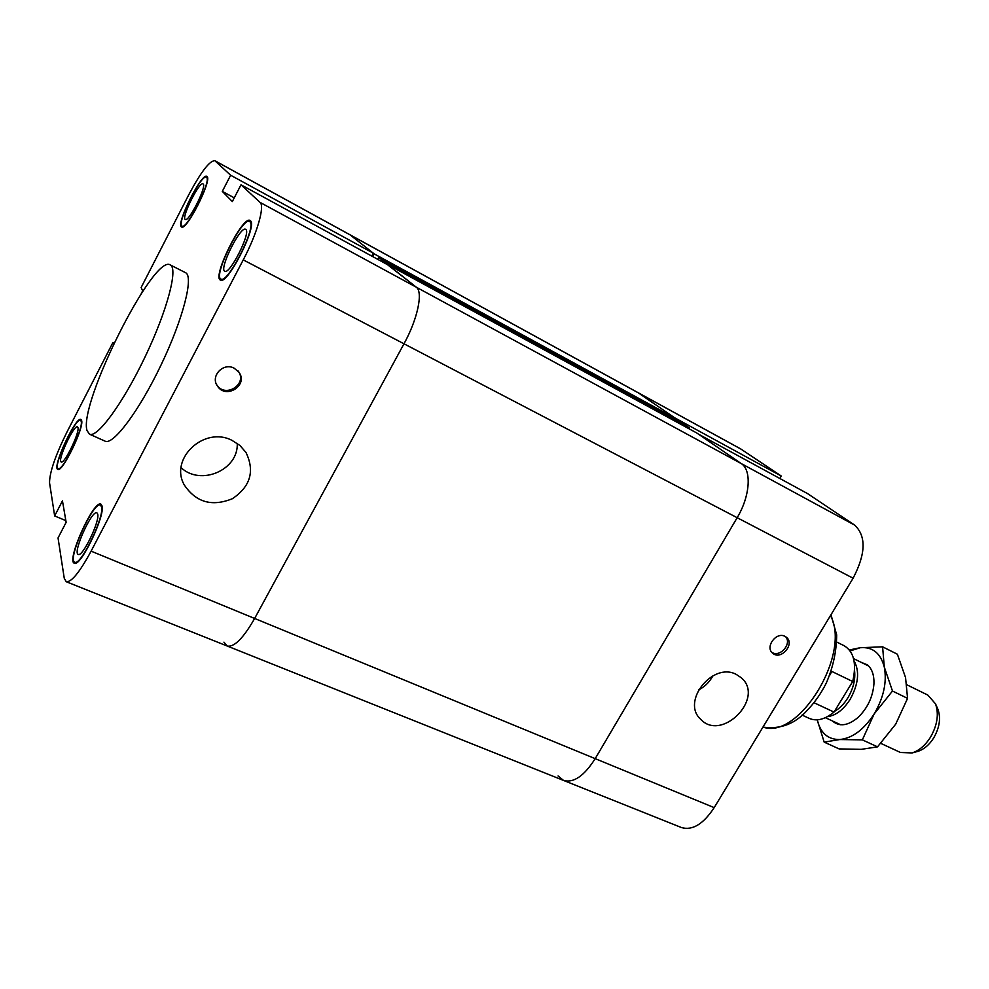 <?xml version="1.0" encoding="UTF-8"?>
<svg xmlns="http://www.w3.org/2000/svg" width="989" height="989" viewBox="0 0 989 989"><rect width="100%" height="100%" fill="white"/><g stroke="black" fill="none" stroke-linecap="round" stroke-linejoin="round"><path stroke-width="1.48" d="M714.194 807.63L595.193 758.65C584.178 775.969 573.62 783.226 563.52 780.42L681.458 827.546C692.424 830.748 703.34 824.109 714.194 807.63L853.099 578.219C865.82 553.852 866.364 536.162 854.719 525.159L807.469 493.548L698.308 434.06L741.243 463.569C751.875 470.096 750.156 496.206 737.164 517.704L595.193 758.65C584.178 775.969 573.62 783.226 563.52 780.42L558.093 775.957M387.391 264.595L416.27 287.181L388.479 265.188L241.007 184.807L232.328 201.571L222.302 191.384L230.647 175.238L373.298 253.172L349.982 234.776L374.225 253.901L676.056 418.755L637.893 392.571L674.609 417.754L781.285 476.03L779.839 478.491M781.285 476.03L740.6 448.858L214.798 160.675L230.647 175.238M784.969 636.347L786.428 637.287C795.304 644.062 780.717 660.825 772.632 653.16C764.769 647.103 776.217 631.477 784.969 636.347M771.766 652.27C779.703 658.006 792.3 643.827 785.6 636.693M736.199 674.374L741.379 677.824C765.202 698.185 721.55 742.368 700.571 719.176C681.038 701.572 712.624 661.728 736.199 674.374M698.407 690.05C704.724 686.811 709.558 682.064 712.908 675.796M374.225 253.901L372.766 256.621M675.611 419.534L676.056 418.755M387.49 264.409L696.775 432.997L741.243 463.569L854.719 525.159M563.52 780.42L227.173 646.015C234.17 647.449 243.331 638.264 254.643 618.459L403.994 343.789C417.63 319.126 423.341 291.854 416.27 287.181C423.341 291.854 417.63 319.126 403.994 343.789L254.643 618.459C243.331 638.264 234.17 647.449 227.173 646.015L223.934 642.158M91.112 551.145L595.193 758.65L737.164 517.704C750.156 496.206 751.875 470.096 741.243 463.569L260.058 202.399C265.052 205.972 257.115 233.651 243.245 259.884L91.112 551.145C79.726 572.161 71.431 582.36 66.226 581.705L64.248 578.231L58.042 537.942L66.139 522.328L62.455 500.854L54.655 515.949L49.549 482.83C49.524 472.569 55.285 455.706 66.856 432.255L112.894 342.565L114.007 343.096M688.789 428.645L689.259 427.829L683.3 423.737L378.849 257.56L382.669 260.589L382.075 261.689M377.872 259.402L378.849 257.56M689.259 427.829L382.669 260.589M222.302 191.384L234.257 197.837M373.298 253.172L371.753 256.064M65.843 520.622L54.655 515.949M113.488 344.209L112.894 342.565M214.798 160.675C209.507 160.713 200.767 172.197 188.578 195.117L141.118 287.564L142.7 290.778L141.242 293.634M241.007 184.807L260.058 202.399M170.232 264.904L185.499 272.667C193.992 276.154 183.299 318.507 161.269 364.533C139.35 410.62 113.154 445.557 105.094 441.156L89.467 434.171C97.145 438.424 123.081 403.129 145.111 356.819C167.252 310.558 178.366 268.204 170.232 264.904C153.592 253.592 78.267 404.167 87.032 430.561L89.467 434.171M207.035 176.549C212.363 179.874 186.402 231.29 181.605 226.988C175.337 225.133 201.62 172.309 206.812 176.376L207.035 176.549M250.477 220.782C257.721 225.628 227.21 285.71 220.436 280.06C211.819 277.279 242.75 215.12 250.106 220.498L250.477 220.782M101.991 505.787C105.526 515.454 80.344 567.711 74.336 563.198C65.991 561.134 93.72 499.593 100.89 504.143L101.991 505.787L100.433 505.156C93.51 500.755 66.733 560.182 74.781 562.172C80.591 566.524 104.896 516.097 101.496 506.751L100.433 505.156M81.617 420.473C84.325 427.483 62.183 473.002 57.832 469.379C51.725 467.958 75.844 415.899 80.95 419.472L81.617 420.473M234.133 368.18L238.769 372.037C248.894 384.894 226.048 399.902 217.432 386.019C210.101 376.191 223.205 362.172 234.133 368.18M216.603 384.585L216.801 384.882C225.393 398.74 248.19 383.757 238.077 370.937M232.044 440.389L239.931 445.483L245.964 452.43C254.977 471.135 250.44 486.563 232.378 498.716C211.992 506.949 195.946 502.35 184.251 484.907C169.156 458.575 204.352 425.814 232.044 440.389M181.111 467.698C200.99 486.353 238.633 469.849 237.236 443.381M203.202 184.016C206.874 186.476 188.664 222.513 185.289 219.471C180.9 218.161 199.407 180.987 203.029 183.88L203.202 184.016M97.688 514.045C100.099 520.98 82.458 557.524 78.23 554.384C72.345 552.987 91.878 509.632 96.91 512.846L97.688 514.045M245.915 229.547C250.909 233.107 229.522 275.189 224.763 271.221C218.705 269.243 240.5 225.492 245.631 229.324L245.915 229.547M77.958 427.569C79.812 432.613 64.285 464.471 61.231 461.95C56.917 460.973 73.915 424.306 77.488 426.84L77.958 427.569M81.185 421.302L80.542 420.325C75.621 416.876 52.318 467.154 58.227 468.514C62.431 472 83.793 428.089 81.185 421.302M249.957 221.808L249.587 221.524C242.478 216.331 212.623 276.351 220.943 279.034C227.482 284.473 256.917 226.506 249.957 221.808M206.59 177.414L206.367 177.254C201.373 173.31 175.98 224.33 182.038 226.11C186.674 230.264 211.72 180.653 206.59 177.414M916.939 751.615L918.027 751.319C923.998 749.328 929.178 744.94 933.567 738.14C939.525 727.842 940.996 718.286 937.992 709.472L937.535 708.445M906.901 684.808L927.855 695.094L935.532 703.871C939.056 714.182 937.312 725.382 930.328 737.485C925.172 745.471 919.102 750.614 912.118 752.938L900.472 752.481L880.84 743.394M854.051 660.85C859.812 671.271 858.501 684.128 850.12 699.396C843.357 709.842 835.792 715.603 827.422 716.654M834.395 711.437C839.525 708.569 844.013 704.044 847.87 697.851C853.322 688.554 855.547 679.48 854.558 670.641M829.746 675.227L831.786 671.42L852.716 681.508L834.011 712.08L813.947 702.709M802.067 715.072L809.435 718.471C816.79 721.537 824.987 719.411 834.011 712.08M852.716 681.508C856.783 663.594 853.927 651.664 844.149 645.73L836.879 642.133M832.367 720.932C839.315 726.964 847.796 725.864 857.834 717.643C867.44 708.408 872.817 697.146 873.942 683.869C874.227 675.178 872.051 668.848 867.415 664.88L860.479 662.012M849.378 649.971L860.158 647.733L882.596 646.818L884.302 667.081L892.486 691.027L874.152 713.971L862.346 739.859L839.76 739.537L824.171 742.121L817.235 719.831C820.487 733.072 827.991 739.636 839.76 739.537C852.444 738.19 863.904 729.672 874.152 713.971C883.696 697.616 887.071 681.977 884.302 667.081C880.569 653.074 872.521 646.621 860.158 647.733L850.12 650.947M824.171 742.121L839.129 748.908L861.221 749.353L877.527 746.856L895.688 724.183L907.568 698.358L905.553 677.576L897.382 654.224L882.596 646.818M892.486 691.027L907.568 698.358M862.346 739.859L877.527 746.856M215.095 160.886L741.342 449.303M243.245 259.884L853.099 578.219M762.989 727.051C798.543 740.415 851.529 653.939 830.476 615.591M762.964 727.1C780.358 729.561 795.168 723.911 807.383 710.139C814.788 702.437 821.08 693.425 826.272 683.09C833.059 667.476 836.533 651.417 836.682 634.926L830.983 614.75M217.432 386.019L216.801 384.882M227.173 646.015L66.226 581.705M59.377 469.009L58.227 468.514M81.679 420.832L80.542 420.325M76.376 562.815L74.781 562.172M222.55 279.862L220.93 279.034M251.194 222.389L249.587 221.524M183.188 226.716L182.038 226.11M207.529 177.884L206.367 177.254M937.992 709.472L935.532 703.871M918.027 751.319L912.118 752.938M868.651 666.017L853.544 658.6M840.625 724.752L825.358 717.68"/></g></svg>
